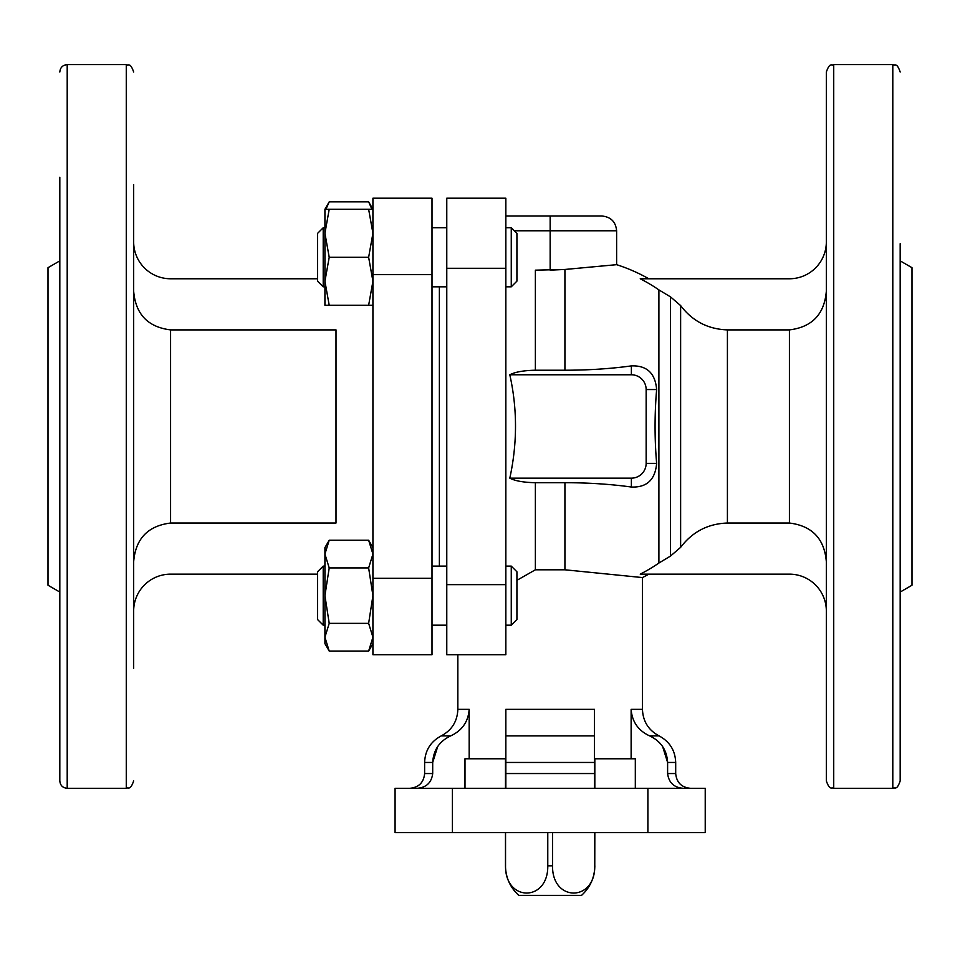 <?xml version="1.0" encoding="UTF-8"?>
<svg xmlns="http://www.w3.org/2000/svg" width="960" height="960" viewBox="0 0 960 960"><rect width="100%" height="100%" fill="white"/><g stroke="black" fill="none" stroke-linecap="round" stroke-linejoin="round"><path stroke-width="1.44" d="M372.924 274.632L372.924 198.204L432 198.204L432 654.72L372.924 654.72L372.924 274.632L432 274.632M439.38 566.112L439.38 286.812M446.772 584.64L446.772 654.72L505.848 654.72L505.848 268.284L446.772 268.284L446.772 584.64L505.848 584.64M505.848 268.284L505.848 198.204L446.772 198.204L446.772 268.284M900.18 592.056L912 585.228L912 267.696L900.18 260.868M900.18 72C896.676 61.908 894.984 66.036 892.8 64.62L892.8 788.304C894.984 786.888 896.676 791.016 900.18 780.924L900.18 243.696M900.18 609.216L900.18 675.684M647.892 832.62L705.228 832.62L705.228 788.304L647.892 788.304L647.892 832.62L395.076 832.62L395.076 788.304L647.892 788.304M826.344 780.924L826.344 72C829.92 61.848 831.6 66.024 833.724 64.62L833.724 788.304C831.6 786.9 829.92 791.076 826.344 780.924M530.88 788.304L569.424 788.304M826.344 291.096C824.436 314.184 812.124 327.12 789.42 329.892L727.416 329.892C707.988 329.208 692.388 321.096 680.628 305.58L670.488 296.856L658.896 289.884A165.78 165.78 0 0 0 640.236 278.772L789.42 278.772A36.924 36.924 0 0 0 826.344 241.848M826.344 561.828C824.472 538.776 812.16 525.852 789.42 523.032L727.416 523.032C707.988 523.704 692.388 531.816 680.628 547.344L670.488 556.068L658.896 563.04L658.896 289.884M826.344 611.076A36.924 36.924 0 0 0 789.42 574.152L640.236 574.152A165.78 165.78 0 0 0 658.896 563.04M514.284 230.772L616.62 230.772C615.744 221.796 610.812 216.876 601.848 216L550.152 216L550.152 270.156L564.924 269.46L535.38 270.156L535.38 370.224C523.62 370.464 515.088 371.988 509.808 374.772C517.404 408.78 517.404 443.244 509.808 478.152L631.38 478.152A14.772 14.772 0 0 0 646.152 463.38L646.152 389.544A14.772 14.772 0 0 0 631.38 374.772L509.808 374.772M437.736 746.46L432.696 762.456C433.44 750.048 439.428 741.192 450.648 735.9C462.084 730.596 468.264 721.74 469.176 709.344L469.176 758.772L464.988 758.772L464.988 788.304M424.62 762.456L424.62 773.544L432.696 773.544L432.696 762.456L424.62 762.456C425.088 750.444 430.632 741.588 441.228 735.9L450.648 735.9M432.696 773.544C431.532 782.676 426.312 787.608 417.024 788.304M635.316 788.304L635.316 758.772L631.128 758.772L631.128 709.344C632.064 721.764 638.232 730.62 649.656 735.9C660.924 741.252 666.912 750.096 667.608 762.456L662.616 746.52M683.28 788.304C674.004 787.608 668.784 782.688 667.608 773.544L667.608 762.456L675.696 762.456C675.216 750.444 669.672 741.588 659.076 735.9L649.656 735.9M505.848 788.304L505.848 762.456L594.456 762.456L594.456 709.344L594.456 735.9L505.848 735.9L505.848 788.304M505.848 773.544L594.456 773.544L594.456 788.304L594.456 762.456M516.924 580.32L535.38 569.796L564.924 569.796L564.924 482.7L535.38 482.7C523.644 482.46 515.112 480.948 509.808 478.152M564.924 482.7A140.244 36.3 0 0 1 631.38 487.032C646.8 487.632 655.224 479.748 656.64 463.38A115.716 29.952 -90 0 1 656.64 389.544C655.26 373.212 646.848 365.328 631.38 365.892A140.244 36.3 180 0 1 564.924 370.224L535.38 370.224M616.62 230.772L616.62 264.672L564.924 269.46L607.236 265.536M505.848 216L550.152 216M505.848 735.9L505.848 709.344L505.848 735.9M505.848 758.772L469.176 758.772M631.128 758.772L594.456 758.772M564.924 569.796L642.456 577.572A169.848 169.848 0 0 0 648.792 574.152M59.82 592.056L48 585.228L48 267.696L59.82 260.868M67.2 788.304L67.2 64.62L126.276 64.62L126.276 788.304L67.2 788.304C62.712 787.872 60.252 785.412 59.82 780.924L59.82 177.24M59.82 675.684L59.82 542.76M133.656 500.304L133.656 352.62M133.656 668.304L133.656 184.62M317.544 574.152L170.58 574.152A36.924 36.924 0 0 0 133.656 611.076M133.656 561.828C135.528 538.8 147.828 525.876 170.58 523.032L336 523.032L336 329.892L170.58 329.892C147.852 327.096 135.552 314.16 133.656 291.096M133.656 241.848A36.924 36.924 0 0 0 170.58 278.772L317.544 278.772M511.26 566.112L511.26 625.188L516.924 619.524L516.924 571.776L511.26 566.112L505.848 566.112M511.26 227.736L511.26 286.812L516.924 281.148L516.924 233.4L511.26 227.736L505.848 227.736M372.924 547.644L368.64 540.216L372.924 554.076L368.64 540.216L329.208 540.216L324.924 554.076L329.208 540.216L324.924 547.644L324.924 595.644L329.208 567.936L324.924 554.076M372.924 554.076L368.64 567.936L372.924 595.644L368.64 623.352L372.924 637.212L368.64 651.072L372.924 637.212M329.208 567.936L368.64 567.936M329.208 623.352L324.924 595.644L324.924 637.212L329.208 623.352L368.64 623.352M324.924 637.212L324.924 643.644L329.208 651.072L324.924 637.212L329.208 651.072L368.64 651.072L372.924 643.644M317.544 619.524L317.544 571.776L323.208 566.112L323.208 625.188L317.544 619.524M371.94 209.28L368.64 201.852L371.94 209.28M324.924 209.28L324.924 305.28L329.208 305.28L324.924 281.28L329.208 257.28L324.924 233.28L329.208 209.28L324.924 209.28L329.208 201.852L325.908 209.28L329.208 201.852L368.64 201.852L372.924 209.28L368.64 209.28L372.924 233.28L368.64 257.28L372.924 281.28L368.64 305.28L372.924 305.28M329.208 305.28L368.64 305.28M329.208 257.28L368.64 257.28M329.208 209.28L368.64 209.28M317.544 281.148L317.544 233.4L323.208 227.736L323.208 286.812L317.544 281.148M518.772 895.38L581.544 895.38L518.772 895.38C510.12 887.436 505.692 877.596 505.476 865.848L505.536 865.848C505.008 902.064 548.304 902.1 547.776 865.848L552.54 865.848C552.012 902.064 595.296 902.1 594.768 865.848L594.768 832.62M594.768 788.304L594.768 758.772M552.54 865.848L552.54 832.62M547.776 865.848L547.776 832.62M505.536 865.848L505.536 832.62M505.536 788.304L505.536 758.772M452.412 788.304L452.412 832.62M670.488 296.856L670.488 556.068M680.628 547.344L680.628 305.58M727.416 523.032L727.416 329.892M789.42 523.032L789.42 329.892M667.608 773.544L675.696 773.544L675.696 762.456M631.38 487.032L631.38 478.152M656.64 463.38L646.152 463.38M656.64 389.544L646.152 389.544M631.38 365.892L631.38 374.772M564.924 370.224L564.924 269.46M535.38 569.796L535.38 482.7M441.228 735.9C451.836 730.212 457.368 721.356 457.848 709.344L469.176 709.344M631.128 709.344L642.456 709.344C642.936 721.356 648.48 730.212 659.076 735.9M505.848 709.344L594.456 709.344M372.924 578.292L432 578.292M170.58 523.032L170.58 329.892M594.768 865.848L594.828 832.62M446.772 227.736L432 227.736M446.772 286.812L432 286.812M446.772 566.112L432 566.112M446.772 625.188L432 625.188M892.8 64.62L833.724 64.62M892.8 788.304L833.724 788.304M424.62 773.544C423.744 782.508 418.824 787.428 409.848 788.304M675.696 773.544C676.572 782.508 681.492 787.428 690.456 788.304M648.792 278.772A169.848 169.848 0 0 0 616.62 264.672M642.456 709.344L642.456 577.572M457.848 709.344L457.848 654.72M67.2 64.62C62.712 65.052 60.252 67.512 59.82 72M126.276 788.304C128.46 786.888 130.152 791.016 133.656 780.924M126.276 64.62C128.46 66.036 130.152 61.908 133.656 72M511.26 625.188L505.848 625.188M511.26 286.812L505.848 286.812M324.924 566.112L323.208 566.112M324.924 625.188L323.208 625.188M324.924 227.736L323.208 227.736M324.924 286.812L323.208 286.812M505.476 865.848L505.476 832.62M505.476 788.304L505.476 758.772M594.828 788.304L594.828 758.772M581.544 895.38C590.184 887.436 594.612 877.596 594.828 865.848"/></g></svg>

